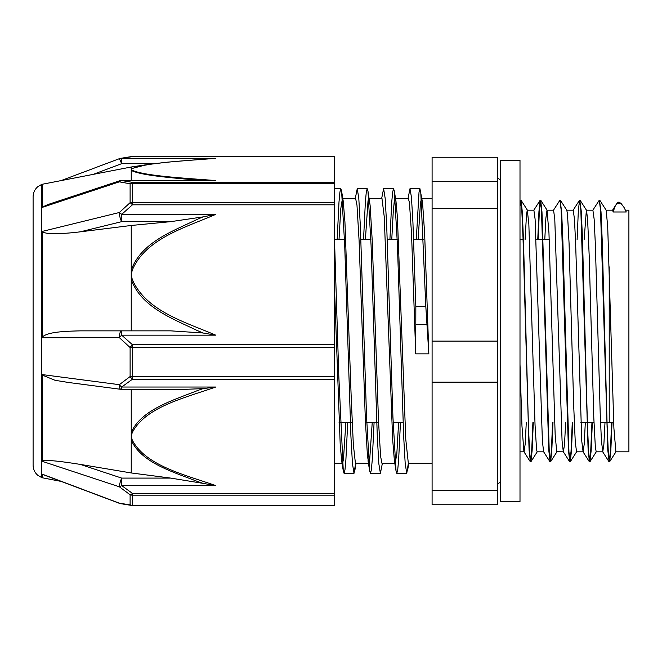 <?xml version="1.0" encoding="UTF-8"?>
<svg xmlns="http://www.w3.org/2000/svg" width="662" height="662" viewBox="0 0 662 662"><rect width="100%" height="100%" fill="white"/><g stroke="black" fill="none" stroke-linecap="round" stroke-linejoin="round"><path stroke-width="0.99" d="M621.221 203.697L619.326 202.2L618.134 202.191M618.316 203.052C618.465 201.728 617.927 201.951 616.711 203.714L614.915 206.668L613.153 211.989L612.615 210.185L606.119 210.177M612.019 422.646L610.827 450.673L609.644 461.712L608.312 452.08L607.095 424.367L602.238 241.158L601.022 211.857L599.491 200.445M592.341 422.447L591.158 450.574L589.966 461.704L588.634 452.08L587.417 424.35L582.552 241.076L581.335 211.799L579.804 200.445M572.663 422.447L571.471 450.574L570.288 461.72L568.948 452.096L562.874 241.15L561.657 211.873L560.126 200.454M552.985 422.447L551.794 450.632L550.602 461.728L549.27 452.088L541.979 211.914L540.647 200.189L539.398 210.425L538.148 239.553M533.299 422.447L532.116 450.599L530.924 461.712L529.592 452.08L528.375 424.35L523.51 241.109L522.293 211.823L521.077 200.272L520.001 206.354M611.622 422.596L610.381 451.616L609.131 461.811L607.799 450.086L600.508 209.912L599.292 200.181L592.804 210.268M591.952 422.447L590.703 451.558L589.453 461.803L588.121 450.135L580.831 209.904L579.49 200.28L578.307 211.435L577.115 239.553M572.266 422.447L571.025 451.567L569.775 461.811L568.443 450.201L561.153 209.92L559.936 200.197L553.44 210.284M552.588 422.447L551.338 451.575L550.089 461.819L548.757 450.127L541.466 209.92L540.134 200.28L538.951 211.377L537.759 239.553M532.91 422.447L531.66 451.575L530.411 461.803L529.079 450.094L523.005 237.625L521.788 209.904L520.572 200.181L520.001 202.365M624.067 207.471L626.277 211.989L624.067 207.471L621.229 203.697L616.711 203.697M525.098 239.553L526.538 214.025L527.308 210.168L528.855 224.261L535.045 425.029L536.584 449.763L537.172 451.815L543.659 451.823M544.776 239.553L545.869 218.121L547.011 210.177L548.955 232.825L555.145 434.363L556.692 451.683L563.345 451.823M560.441 200.296L566.821 210.284L567.516 214.331L569.063 243.169L573.697 405.781L575.245 441.835L576.561 451.823M584.141 239.553L586.375 210.168M580.119 200.28L586.499 210.268L587.616 219.61L589.163 255.11L593.806 417.846L595.353 447.289L596.214 451.815L602.768 451.823L601.427 440.859L600.211 413.725L595.361 244.683L594.145 219.139L592.895 210.177M599.805 200.272L606.177 210.259L607.716 226.909L613.906 428.339L615.892 451.823L628.9 451.823L628.9 210.177L625.789 210.177M416.282 239.553L419.029 192.063L419.94 188.711L422.555 202.622L424.648 233.711L428.844 353.864L425.807 306.341L415.844 306.341L415.728 353.864L411.532 233.711L409.43 202.622L408.404 198.691L395.562 198.683M337.165 239.553L338.994 202.026L339.912 192.079L340.822 188.695L341.592 191.07L344.703 245.114L350.91 436.117L352.457 463.673L354.013 473.313L355.643 463.317M363.537 239.553L365.366 202.042L366.285 192.063L367.195 188.703L367.973 191.128L371.076 245.263L377.282 436.167L378.829 463.706L380.385 473.297L382.379 463.317M389.91 239.553L391.738 202.026L392.657 192.079L393.567 188.687L394.337 191.078L397.44 245.114L403.655 436.126L405.202 463.673L406.758 473.305L408.338 463.317L432.096 463.317M420.718 191.119L425.807 306.341M334.343 234.803L338.812 376.115L343.288 470.922L344.058 473.313L344.968 469.921L345.887 459.974L347.716 422.447M355.246 198.683L357.24 188.703L358.796 198.294L360.343 225.833L366.549 416.746L369.653 470.872L370.43 473.297L371.341 469.937L372.259 459.958L374.088 422.447M381.618 198.683L383.612 188.687L385.168 198.319L386.716 225.883L392.922 416.886L396.033 470.93L396.803 473.305L397.713 469.921L398.632 459.974L400.46 422.447M407.991 198.683L409.985 188.711L411.45 197.276L412.914 222.002L415.844 306.341M339.018 239.553L340.74 208.985L342.403 198.674M341.592 191.07L343.23 201.231L344.935 221.935L351.224 397.97L353.326 444.475L355.42 463.226L368.842 463.317L367.476 456.358L365.383 420.701L359.085 240.356L356.983 205.237L355.66 198.691L342.825 198.683M365.391 239.553L368.014 200.884L368.784 198.691M367.973 191.128L370.108 205.237L372.209 240.356L378.498 420.701L380.6 456.358L381.966 463.309L395.214 463.317L394.395 460.769L392.649 439.328L384.258 216.863L381.982 198.683M391.763 239.553L393.187 212.957L394.163 202.324L395.148 198.666M394.337 191.078L395.975 201.24L397.382 216.863L405.773 439.328L408.338 463.317M418.136 239.553L420.453 202.936L421.52 198.691M398.607 422.447L396.844 453.503L395.214 463.317M372.234 422.447L369.578 461.34L368.842 463.309M345.862 422.447L343.437 459.833L342.469 463.326L341.65 460.76L340.202 444.475L334.343 283.692M428.844 353.864L415.728 353.864M626.277 211.989L613.153 211.989M605.002 422.447L603.885 444.252L602.768 451.823M585.324 422.447L584.207 444.243L583.09 451.815L581.749 440.909L575.675 244.7L574.467 219.13L573.226 210.177M565.638 422.447L564.529 444.235L563.412 451.832M569.659 461.72L563.288 451.732L562.071 440.966L554.781 219.147L553.573 210.185L547.011 210.177M549.973 461.728L543.601 451.732L542.385 440.9L535.103 219.147L533.886 210.177L527.333 210.177M526.282 422.447L525.165 444.252L524.047 451.815M530.295 461.712L523.915 451.716L521.962 425.939L520.001 364.208M432.096 490.459L432.096 504.742L497.692 504.742L497.692 490.459L432.096 490.459L432.096 382.164L497.692 382.164L497.692 490.459M497.692 208.414L497.692 341.12L432.096 341.12L432.096 208.414L497.692 208.414L497.692 181.661L432.096 181.661L432.096 157.258L497.692 157.258L497.692 181.661M432.096 341.12L432.096 382.164M497.692 341.12L497.692 382.164M432.096 181.661L432.096 208.414M334.343 379.21L334.343 376.653L132.45 376.653L132.45 379.21L334.343 379.21L334.343 493.405L132.45 493.405A6.562 2.805 124.4 0 1 130.108 494.762L130.108 504.858L119.342 503.178L42.219 474.149L42.219 477.757L61.086 481.398M184.11 389.372L203.102 388.619A446.37 343.131 179.6 0 0 198.012 390.381C173.212 400.27 141.172 409.662 131.25 432.443A6.562 4.129 14.8 0 0 132.218 432.642C145.632 406.683 185.385 397.763 215.729 387.03L121.684 387.03L121.684 389.372A6.562 6.562 0 0 1 120.832 389.322A6.562 2.201 97.4 0 1 119.342 384.68L130.108 376.546A6.562 1.655 0 0 0 132.45 376.653L132.45 347.591A6.562 0.604 180 0 1 130.108 347.55L130.108 376.546A6.562 2.805 55.6 0 0 132.45 379.21L121.684 387.03A6.562 2.996 -127.7 0 1 119.342 384.68L42.219 374.584L42.219 461.315L119.342 486.802L130.108 494.762A6.562 5.958 180 0 0 132.45 495.151L334.343 495.151L334.343 493.405M203.069 333.011L215.729 335.162L121.684 335.162L132.45 344.737L132.45 347.591L334.343 347.591L334.343 344.737L132.45 344.737A6.562 1.498 130 0 0 130.108 347.55L119.342 337.637A6.562 1.597 -46.5 0 1 121.684 335.162L121.684 330.851A6.562 2.342 90 0 0 119.342 337.637L42.219 337.719L42.219 231.427L119.342 212.51A6.562 1.796 76.2 0 0 121.684 221.654L121.684 214.38A6.562 1.597 -133.5 0 0 119.342 212.51L130.108 202.688A6.562 1.498 50 0 1 132.45 204.806L334.343 204.806L334.343 344.737M203.085 483.376L215.729 485.594C185.377 474.853 145.632 465.94 132.218 439.982L131.242 436.308L131.242 389.372M42.219 477.757L41.541 477.501L41.541 184.499L42.219 184.243L42.219 207.396L119.342 181.843L130.108 183.788L130.108 202.688A6.562 4.667 0 0 1 132.45 202.382L132.45 204.806L121.684 214.38L215.729 214.38L203.093 216.879A446.37 418.798 0.7 0 0 198.012 219.014C173.221 230.972 141.13 242.242 131.242 270.113A6.562 2.201 12.2 0 1 132.218 270.27C145.574 238.428 185.476 227.571 215.729 214.38M122.222 158.35L119.342 158.822M215.729 335.162C185.319 322.055 145.657 311.066 132.218 279.265L131.242 274.771L131.242 279.48C141.205 307.367 173.138 318.861 197.996 330.892M334.343 505.503L132.45 505.272L334.343 505.503M120.65 503.658A6.562 4.593 -80.1 0 1 120.567 503.65L131.457 505.429A6.562 4.303 98.8 0 1 130.108 504.858A6.562 6.322 -0 0 0 132.45 505.272L132.45 493.405L121.684 485.594L215.729 485.594M120.558 503.65A6.562 4.593 -80.1 0 1 119.342 503.178L119.375 503.327A6.562 6.562 0 0 0 120.567 503.65M119.342 486.802A6.562 2.996 -52.3 0 0 121.684 485.594L121.684 478.096A6.562 1.175 108.3 0 0 119.342 486.802M334.343 156.596L132.45 156.497L334.343 156.596L334.343 182.331L132.45 182.331A6.562 4.303 98.8 0 0 130.108 183.788A6.562 5.354 180 0 1 132.45 183.432L334.343 183.432L334.343 182.331M131.357 156.588A6.562 4.303 81.2 0 1 131.457 156.571L120.558 158.35A6.562 6.562 0 0 0 119.375 158.673L121.684 163.671L121.684 158.35A6.562 4.593 -99.9 0 0 120.567 158.35M131.481 156.563A6.562 4.303 81.2 0 1 132.45 156.596L121.684 158.35L209.854 158.648M334.343 204.806L334.343 202.382L132.45 202.382L132.45 182.331L121.684 180.569L215.729 180.569C185.302 178.152 145.657 176.133 132.218 170.291A6.562 6.33 130.5 0 0 131.242 170.399C141.205 175.587 173.13 177.871 197.996 180.213M119.342 181.843A6.562 4.593 -80.1 0 1 121.684 180.569L121.684 180.469A6.562 6.562 0 0 0 119.623 180.8A6.562 1.167 71.7 0 0 119.342 181.843M210.036 180.469L215.729 180.569M198.012 180.205A446.37 78.571 0.2 0 0 201.231 180.469M42.219 207.14L48.028 204.508M131.242 180.469L131.242 168.678A6.562 6.33 49.5 0 1 132.218 168.636C145.582 162.778 185.451 160.783 215.729 158.35M146.799 164.664L131.242 168.669L131.242 166.998L146.79 164.656L167.875 162.124L209.829 158.648M198.012 330.843A446.37 419.816 0.7 0 0 203.102 332.986L170.73 330.851L80.267 330.859C64.702 331.248 47.209 331.877 42.219 337.198M132.218 279.265A6.562 2.201 167.8 0 0 131.242 279.48L131.242 330.851M80.267 330.859L170.73 330.851M80.267 231.832L121.684 221.654L170.73 221.654L131.242 225.469L80.267 231.832C70.47 233.041 61.914 233.653 54.582 233.678C50.105 234.025 45.984 233.405 42.219 231.824M170.73 221.654L203.102 216.888M131.242 225.469L131.242 274.771L132.218 270.27M334.343 183.432L334.343 202.382M198.012 481.646A446.37 341.236 179.6 0 0 203.102 483.368L170.73 478.096L121.684 478.096L80.267 464.401L131.242 472.958L170.73 478.096M132.218 439.982A6.562 4.129 165.2 0 1 131.242 440.081C141.163 462.796 173.196 471.948 198.004 481.671M42.219 461.058C47.209 459.411 64.694 461.96 80.267 464.401M131.242 472.958L131.242 436.308L132.218 432.642M68.674 382.512L55.095 380.311L42.219 375.064M215.729 387.03L203.085 388.611M334.343 347.591L334.343 376.653M43.179 474.654L42.219 474.24M334.343 495.151L334.343 505.272M41.541 184.499L37.866 186.643C34.772 189.307 33.183 192.675 33.1 196.763L33.1 423.961M33.1 196.763L33.1 465.237C33.183 469.325 34.772 472.693 37.866 475.357L41.541 477.501M520.001 160.436L520.001 501.564L500.323 501.564L500.323 160.436L520.001 160.436M415.901 324.405L426.816 324.405M609.222 266.877L609.222 422.447L613.682 422.96M132.218 170.291L131.242 169.464L132.218 168.636M93.251 174.363L121.684 163.671L154.031 163.671M527.457 210.259L521.077 200.272M537.296 451.716L530.924 461.712M547.143 210.276L540.763 200.28M556.974 451.732L550.602 461.728M576.66 451.732L570.288 461.72M596.338 451.716L589.966 461.712M616.016 451.724L609.644 461.712M344.058 473.305L354.013 473.305M370.43 473.305L380.385 473.305M396.803 473.305L406.758 473.305M334.343 188.695L340.822 188.695M357.24 188.695L367.195 188.695M383.612 188.695L393.567 188.695M409.985 188.695L419.94 188.695M356.007 463.317L354.782 470.897M408.752 463.317L407.527 470.881M343.288 470.922L341.65 460.76M369.653 470.872L368.014 460.719M396.033 470.93L394.395 460.769M609.015 461.712L602.643 451.724M589.337 461.704L582.965 451.716M579.49 200.28L573.118 210.268M540.134 200.28L533.762 210.276M520.456 200.272L520.001 200.983M612.482 210.284L616.074 204.666M586.433 210.177L592.929 210.177M576.528 451.823L583.09 451.823M566.746 210.177L573.251 210.177M520.001 451.823L523.99 451.823M339.085 422.447L352.201 422.447M365.457 422.447L378.573 422.447M393.137 422.447L403.092 422.447M580.855 422.447L593.979 422.447M600.542 422.447L609.222 422.447M334.533 239.553L344.488 239.553M360.906 239.553L370.861 239.553M387.278 239.553L397.233 239.553M413.651 239.553L423.606 239.553M520.001 239.553L523.46 239.553M536.121 239.553L549.237 239.553M500.323 180.966L500.323 180.966C500.695 180.056 499.827 179.179 497.692 178.343M497.692 483.657C499.827 482.821 500.695 481.944 500.323 481.034M334.343 463.317L342.469 463.317M369.189 198.683L382.032 198.683M421.942 198.683L432.096 198.683M131.564 505.445A6.562 6.562 0 0 0 132.45 505.503M132.45 156.497A6.562 6.562 0 0 0 131.564 156.555M47.234 204.773L119.632 180.809M210.044 180.469L121.684 180.469M119.375 158.681L61.086 180.602M120.84 389.314L66.771 382.264M121.684 389.372L185.633 389.372M119.375 503.319L42.873 474.546M42.219 184.268L131.242 166.998"/></g></svg>
